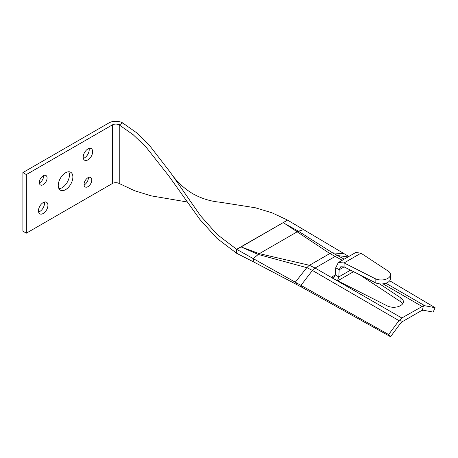 <?xml version="1.0" encoding="UTF-8"?>
<svg xmlns="http://www.w3.org/2000/svg" width="458" height="458" viewBox="0 0 458 458"><rect width="100%" height="100%" fill="white"/><g stroke="black" fill="none" stroke-linecap="round" stroke-linejoin="round"><path stroke-width="0.69" d="M38.466 210.772A6.693 3.864 120 0 0 39.852 213.834A6.693 3.864 120 0 0 45.01 212.043A6.693 3.864 120 0 0 47.93 205.31A6.693 3.864 120 0 0 46.544 202.247A6.693 3.864 120 0 0 41.386 204.039A6.693 3.864 120 0 0 38.466 210.772M44.346 202.081A6.693 3.864 -60 0 1 44.489 203.323A6.693 3.864 -60 0 1 38.609 212.014M83.196 157.14A6.693 3.864 120 0 0 84.581 160.203A6.693 3.864 120 0 0 89.734 158.411A6.693 3.864 120 0 0 92.653 151.678A6.693 3.864 120 0 0 91.268 148.615A6.693 3.864 120 0 0 86.115 150.407A6.693 3.864 120 0 0 83.196 157.14M89.075 148.449A6.693 3.864 -60 0 1 89.213 149.692A6.693 3.864 -60 0 1 83.339 158.382M39.331 182.467A5.473 3.16 120 0 0 40.464 184.975A5.473 3.16 120 0 0 44.678 183.503A5.473 3.16 120 0 0 47.071 177.996A5.473 3.16 120 0 0 45.937 175.488A5.473 3.16 120 0 0 41.718 176.96A5.473 3.16 120 0 0 39.331 182.467M43.607 175.551A5.473 3.16 -60 0 1 43.63 176.009A5.473 3.16 -60 0 1 39.348 182.925M58.252 185.444A10.339 5.971 120 0 0 60.393 190.179A10.339 5.971 120 0 0 68.362 187.408A10.339 5.971 120 0 0 72.874 177.006A10.339 5.971 120 0 0 70.732 172.271A10.339 5.971 120 0 0 62.763 175.042A10.339 5.971 120 0 0 58.252 185.444M68.717 171.79A10.339 5.971 -60 0 1 69.433 175.019A10.339 5.971 -60 0 1 58.968 188.673M84.054 184.454A5.473 3.16 120 0 0 85.188 186.961A5.473 3.16 120 0 0 89.407 185.49A5.473 3.16 120 0 0 91.795 179.983A5.473 3.16 120 0 0 90.661 177.475A5.473 3.16 120 0 0 86.442 178.946A5.473 3.16 120 0 0 84.054 184.454M88.331 177.538A5.473 3.16 -60 0 1 88.354 177.996A5.473 3.16 -60 0 1 84.077 184.912M306.803 267.667L258.243 254.442L253.274 258.633L253.978 262.102L302.715 287.727L390.537 336.722L400.435 323.428L402.347 321.659L422.448 310.055L423.421 305.778L401.826 317.989L398.964 320.64L312.396 270.438L306.86 267.587L295.284 282.185L388.653 334.535L398.964 320.64M331.369 277.6L331.369 277.227L331.025 277.428L387.228 305.881A9.732 5.616 0 0 0 397.659 306.774A9.732 5.616 0 0 0 403.372 301.656A9.732 5.616 0 0 0 400.956 297.952L379.539 283.851M402.347 321.659L401.305 322.26L400.332 319.106M402.742 303.643A9.732 5.616 0 0 0 400.956 301.925L359.902 274.903M331.369 277.227L334.071 277.313L335.342 274.932L331.369 277.227M350.513 270.146L338.783 276.918L335.342 274.932L335.737 267.753L338.313 262.56L344.095 262.926L360.961 253.188L388.189 271.113A9.246 5.336 180 0 1 390.485 274.634A9.246 5.336 180 0 1 385.052 279.495A9.246 5.336 180 0 1 375.142 278.647L344.095 262.926L344.095 266.899L340.746 266.774L339.178 269.739L338.783 276.918L337.494 280.697M390.485 274.634L390.485 278.607A9.246 5.336 180 0 1 385.052 283.468A9.246 5.336 180 0 1 375.142 282.62L344.095 266.899L339.178 269.739L335.737 267.753M360.961 253.188L355.797 252.467L338.313 262.56M344.376 253.846L303.551 229.607L298.439 231.233L332.519 252.822L344.376 253.846L348.83 256.491M342.281 260.27L329.834 253.532L283.262 222.588L287.561 220.109L303.551 229.607M287.561 220.109L236.643 249.307L241.114 246.925L259.114 253.583L309.453 265.296L315.064 268.039L331.197 277.325M186.853 201.921L151.226 195.858L134.618 190.74L119.235 183.509L119.235 124.914L122.675 122.927A9.732 5.616 0 0 0 108.912 122.927L22.9 172.586L22.9 231.181L26.341 233.168L26.341 174.572L112.353 124.914A4.866 2.811 180 0 1 119.235 124.914L133.267 134.807L145.959 146.989L168.716 175.838L199.837 219.393L217.023 238.406L236.643 253.28L236.815 249.404L295.284 282.185L296.961 284.647M253.978 262.102L236.815 253.377M390.537 336.722L388.653 334.535M385.865 283.227L424.789 305.732L435.1 307.719L389.701 280.76M424.789 305.732L423.421 305.778M421.406 310.656L423.312 310.221L433.165 312.11L435.1 307.719M332.519 252.822L344.216 259.154M284.733 223.607L298.439 231.233M258.243 254.442L242.895 247.761M259.114 253.583L258.26 254.425M298.673 231.37L297.288 231.748L259.377 253.64L258.552 254.534M309.276 265.291L306.86 267.587M298.416 231.238L297.133 231.634M332.451 252.81L329.783 253.446M122.675 122.927L136.507 132.683L148.85 144.596L170.582 172.683C176.427 181.385 183.876 188.421 192.927 193.78C201.377 198.497 210.399 201.308 220 202.213L255.289 207.76L271.88 212.752L287.389 220.006M170.582 172.683L200.398 215.632L217.138 234.467L236.643 249.307L236.643 253.28M26.341 233.168L112.353 183.509A4.866 2.811 180 0 1 119.235 183.509M22.9 172.586L26.341 174.572M421.927 306.385L383.002 283.846M333.848 278.853L401.826 317.989M400.956 301.925L400.956 297.952M375.142 282.62L375.142 278.647M302.715 287.727L300.958 285.368L312.413 270.449A7.299 4.208 119.9 0 1 315.075 268.044L315.075 268.044A7.299 4.214 120 0 0 312.396 270.438M348.132 256.892L338.096 255.621A7.299 4.219 120 0 0 335.411 256.291L315.064 268.039M329.834 253.532L309.453 265.296M283.262 222.588L241.114 246.925M338.096 255.621A7.299 4.219 120.1 0 0 335.422 256.297M112.353 183.509L112.353 124.914M337.729 280.817L353.547 271.686"/></g></svg>
